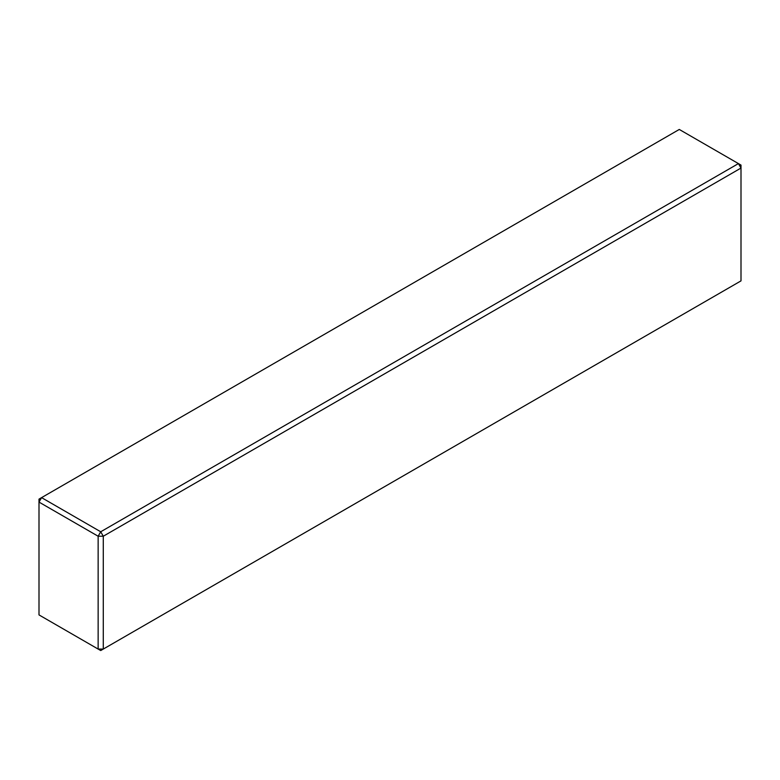 <?xml version="1.0" encoding="UTF-8"?>
<svg xmlns="http://www.w3.org/2000/svg" width="780" height="780" viewBox="0 0 780 780"><rect width="100%" height="100%" fill="white"/><g stroke="black" fill="none" stroke-linecap="round" stroke-linejoin="round"><path stroke-width="1.17" d="M98.143 536.231L39 502.086L39 614.913L98.143 649.067L98.143 536.231L103.282 536.231L103.282 649.067L98.143 649.067L100.718 650.549L741 280.878L741 168.051L103.282 536.231L100.718 531.775L98.143 536.231M41.574 497.63L100.718 531.775L738.426 163.595L679.283 129.451L41.574 497.63L39 502.086L39 499.122L41.574 497.63M741 165.087L741 168.051L738.426 163.595L741 165.087"/></g></svg>
